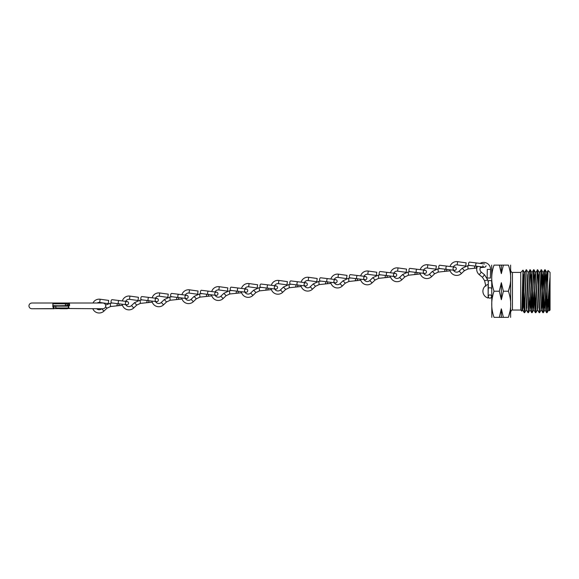 <?xml version="1.0" encoding="UTF-8"?>
<svg xmlns="http://www.w3.org/2000/svg" width="579" height="579" viewBox="0 0 579 579"><rect width="100%" height="100%" fill="white"/><g stroke="black" fill="none" stroke-linecap="round" stroke-linejoin="round"><path stroke-width="0.87" d="M549.949 287.083L549.268 310.793L550.05 310.011L550.05 272.456L548.067 270.494L546.648 312.711L547.061 312.689L547.35 309.837L549.949 277.551L549.949 287.083L548.878 310.112L547.995 302.875M549.949 277.551L548.537 310.112M547.654 282.509L546.981 272.376L545.143 310.112L544.492 307.587L544.065 297.136M547.01 272.354L546.359 274.88L544.803 310.112M542.349 291.23L541.727 307.587L541.076 310.112L542.632 274.88L543.283 272.354L542.349 291.23M541.025 269.771L539.187 312.711L539.599 312.689L541.437 269.749L539.519 272.376L537.992 307.587L537.355 310.112M539.534 272.354L538.897 274.88L537.37 310.091L535.865 312.689L537.399 272.629L537.732 269.771L538.47 285.331M537.71 269.749L535.792 272.376L533.954 310.112L533.302 307.587L532.875 297.136M533.78 309.302L533.035 291.65M535.821 272.354L535.17 274.88L533.643 310.091L532.137 312.689L533.664 272.629L534.004 269.771L534.743 285.331M532.087 272.354L530.53 307.587L529.894 310.112L529.141 297.136M532.072 272.354L531.435 274.88L529.908 310.091L528.403 312.689L529.937 272.629L530.27 269.771L531.008 285.331M530.248 269.749L528.33 272.376L526.803 307.587L526.166 310.112M528.345 272.354L527.708 274.88L526.181 310.091L524.675 312.689L526.202 272.629L526.514 269.749L528.041 272.376M526.514 269.749L524.596 272.376L523.069 307.587L522.417 310.112L522.07 307.022M522.591 309.302L522.193 302.289M524.61 272.354L523.973 274.88L522.417 310.112M544.021 285.331L543.283 272.354M543.862 290.817L543.109 273.165M520.774 272.354L520.695 310.033L521.817 311.155L523.003 270.125L520.883 272.354M548.487 305.075L548.487 295.876M501.342 299.741L501.342 282.718L499.315 291.23L501.342 299.741L503.375 291.23L501.342 282.718M510.62 317.35L510.62 265.117M499.315 265.117L494.032 265.117C490.97 265.117 490.97 265.117 494.032 265.117C490.97 273.802 490.97 282.509 494.032 291.23C490.97 299.915 490.97 308.621 494.032 317.35C490.97 317.35 490.97 317.35 494.032 317.35L508.391 317.35C511.46 317.35 511.46 317.35 508.391 317.35C511.46 308.665 511.46 299.958 508.391 291.23C511.46 282.552 511.46 273.845 508.391 265.117C511.46 265.117 511.46 265.117 508.391 265.117L499.315 265.117L501.342 273.628L503.375 265.117M510.099 310.887L508.565 316.829M491.81 317.35L491.701 265.117M492.331 297.693L492.953 294.892M548.849 310.091L549.254 310.785L549.095 308.839M547.35 309.837L547.35 299.213M542.371 291.23L543.109 311.502M545.172 269.749L544.752 269.771L544.159 280.489L542.914 312.711L543.326 312.689L543.927 301.97L545.172 269.749L545.932 285.331M542.914 312.711L542.154 297.136M539.187 312.711L537.652 310.091M534.909 291.23L535.647 311.502M537.29 269.771L535.452 312.711L535.865 312.689M535.452 312.711L534.692 297.136M531.182 291.23L531.92 311.502M533.976 269.749L533.563 269.771L532.962 280.489L531.725 312.711L532.137 312.689M531.725 312.711L530.957 297.136M529.828 269.771L527.99 312.711L528.403 312.689M527.99 312.711L526.463 310.091M523.72 291.23L524.451 311.502M526.101 269.771L524.256 312.711L524.675 312.689M522.728 310.091L524.256 312.711L523.496 297.136M541.437 269.749L542.205 285.331M541.98 291.23L541.242 270.958M524.313 272.376L523.018 270.132L523.373 290.586M499.496 317.35L498.787 317.35M520.991 272.159L520.774 272.76M546.106 291.23L546.844 311.502M546.648 312.711L545.881 297.136M494.032 291.23L499.315 291.23M503.375 317.35L501.342 308.839L499.315 317.35M503.375 291.23L508.391 291.23L510.099 284.767M501.342 273.628L501.342 265.117M501.342 317.35L501.342 308.839M69.61 305.596C69.4 302.238 69.191 302.238 68.973 305.596L68.554 308.238L58.602 308.491A13.056 13.056 0 0 0 63.828 308.491L58.602 308.491M69.48 308.238L68.554 308.238M67.063 304.214L68.872 303.577M68.264 306.146L55.83 306.146L55.83 307.977L68.264 307.977L68.554 305.886L68.778 307.977M68.662 306.117L68.698 305.625C68.923 302.571 69.147 302.571 69.371 305.625M68.669 305.886L55.859 305.886L55.859 308.238M63.828 308.491L102.859 308.759C104.633 308.556 105.588 307.601 105.725 305.886C105.559 304.141 104.604 303.186 102.859 303.012L69.292 303.012C68.988 302.607 68.785 303.476 68.698 305.618L68.973 305.596M53.398 303.534L66.802 303.534L53.941 303.534L53.398 303.012L31.823 303.012C30.043 303.215 29.088 304.17 28.95 305.886C29.124 307.63 30.079 308.585 31.823 308.759L63.364 308.578M68.727 304.8L67.063 305.495M52.827 305.857L53.08 303.534L52.827 305.886L67.055 305.625L67.055 303.794L65.565 303.794L65.565 305.625L65.246 303.794L52.819 303.794L52.986 305.654M31.823 308.759L53.398 308.759L52.783 305.886M53.022 305.886L53.073 306.146C53.463 309.2 53.847 309.2 54.238 306.146L54.281 305.886M62.843 305.886L53.022 305.625M53.311 305.886L54.245 306.153L52.725 306.175M54.317 305.886L59.579 305.886M63.828 303.534L58.602 303.534M490.558 269.438L487.294 269.38L487.142 278L490.406 278.058L490.558 269.438A6.919 6.919 0 0 0 480.049 263.402M477.378 266.362A6.919 6.919 0 0 0 479.253 274.678L482.473 277.312L484.594 280.714L485.861 286.214M480.983 266.803A3.655 3.655 0 0 0 481.323 272.152L484.543 274.786L487.771 279.983L484.594 280.714L484.478 280.323L484.594 280.714M489.921 294.899A1.636 1.636 0 0 1 490.29 298.127A1.636 1.636 0 0 1 488.285 296.535A1.636 1.636 0 0 1 489.552 294.943M487.771 279.983L488.285 282.205M482.473 277.312L484.543 274.786M491.549 281.343A1.636 0.818 180 0 0 489.733 280.533A1.636 0.818 180 0 0 488.285 281.343L488.285 288.581A1.636 0.818 180 0 1 489.733 287.77A1.636 0.818 180 0 1 489.921 287.763A1.636 0.818 180 0 1 491.549 288.581M457.62 261.65L457.171 264.885L465.704 266.087L466.16 262.852L457.62 261.65A6.919 6.919 0 0 0 450.035 266.506M449.854 269.771A6.919 6.919 0 0 0 461.441 273.505L464.452 270.632L468.093 268.946L473.702 268.359A1.636 1.151 -96 0 0 474.679 266.615A1.636 1.151 -96 0 0 474.534 266.014M457.171 264.885A3.655 3.655 0 0 0 453.364 266.919M453.429 270.212A3.655 3.655 0 0 0 459.183 271.146L462.194 268.272L467.745 265.696L468.093 268.946L467.687 269.011L468.093 268.946M486.056 265.783A1.636 1.636 0 0 1 482.814 265.754M467.745 265.696L470.018 265.457M464.452 270.632L462.194 268.272M476.343 266.239A1.636 0.818 97 0 1 475.714 264.704A1.636 0.818 97 0 1 475.735 264.516A1.636 0.818 97 0 1 476.741 262.996L469.562 262.113A1.636 0.818 97 0 0 468.534 263.821A1.636 0.818 97 0 0 469.164 265.356L484.239 267.209M398.041 267.918L397.592 271.146L406.125 272.347L406.574 269.112L398.041 267.918A6.919 6.919 0 0 0 390.456 272.767M390.275 276.038A6.919 6.919 0 0 0 401.862 279.773L404.873 276.892L408.506 275.206L414.123 274.62A1.636 1.151 -96 0 0 415.1 272.875A1.636 1.151 -96 0 0 414.948 272.275M397.592 271.146A3.655 3.655 0 0 0 393.785 273.179M393.843 276.473A3.655 3.655 0 0 0 399.604 277.413L402.615 274.533L408.166 271.964L408.506 275.206L408.108 275.271L408.506 275.206M423.235 271.652A1.636 1.636 0 0 1 426.477 271.681A1.636 1.636 0 0 1 424.66 273.469A1.636 1.636 0 0 1 423.235 272.021M408.166 271.964L410.439 271.725M404.873 276.892L402.615 274.533M416.764 272.499A1.636 0.818 97 0 1 416.135 270.965A1.636 0.818 97 0 1 416.156 270.777A1.636 0.818 97 0 1 417.162 269.257L409.983 268.374A1.636 0.818 97 0 0 408.955 270.082A1.636 0.818 97 0 0 409.585 271.616L424.66 273.469M427.83 264.784L427.382 268.019L435.915 269.213L436.371 265.985L427.83 264.784A6.919 6.919 0 0 0 420.245 269.64M420.065 272.904A6.919 6.919 0 0 0 431.652 276.639L434.663 273.758L438.303 272.079L443.912 271.486A1.636 1.151 -96 0 0 444.889 269.742A1.636 1.151 -96 0 0 444.744 269.148M427.382 268.019A3.655 3.655 0 0 0 423.575 270.046M423.64 273.346A3.655 3.655 0 0 0 429.394 274.28L432.404 271.399L437.956 268.83L438.303 272.079L437.898 272.144L438.303 272.079M453.024 268.518A1.636 1.636 0 0 1 456.274 268.547A1.636 1.636 0 0 1 454.45 270.335A1.636 1.636 0 0 1 453.024 268.888M437.956 268.83L440.228 268.591M434.663 273.758L432.404 271.399M446.554 269.365A1.636 0.818 97 0 1 445.924 267.838A1.636 0.818 97 0 1 445.946 267.65A1.636 0.818 97 0 1 446.952 266.13L439.772 265.247A1.636 0.818 97 0 0 438.744 266.955A1.636 0.818 97 0 0 439.374 268.49L454.45 270.335M368.251 271.044L367.795 274.28L376.336 275.481L376.784 272.246L368.251 271.044A6.919 6.919 0 0 0 360.666 275.901M360.485 279.165A6.919 6.919 0 0 0 372.073 282.899L375.083 280.026L378.717 278.34L384.333 277.746A1.636 1.151 -96 0 0 385.31 276.002A1.636 1.151 -96 0 0 385.158 275.409M367.795 274.28A3.655 3.655 0 0 0 363.996 276.306M364.053 279.606A3.655 3.655 0 0 0 369.815 280.54L372.825 277.667L378.376 275.09L378.717 278.34L378.319 278.405L378.717 278.34M393.445 274.779A1.636 1.636 0 0 1 396.687 274.808A1.636 1.636 0 0 1 394.871 276.603A1.636 1.636 0 0 1 393.445 275.148M378.376 275.09L380.649 274.851M375.083 280.026L372.825 277.667M386.975 275.633A1.636 0.818 97 0 1 386.345 274.099A1.636 0.818 97 0 1 386.367 273.91A1.636 0.818 97 0 1 387.373 272.391L380.193 271.508A1.636 0.818 97 0 0 379.165 273.216A1.636 0.818 97 0 0 379.795 274.75L394.871 276.603M338.462 274.178L338.006 277.406L346.546 278.608L346.995 275.38L338.462 274.178A6.919 6.919 0 0 0 330.877 279.027M330.696 282.299A6.919 6.919 0 0 0 342.283 286.033L345.294 283.153L348.927 281.466L354.543 280.88A1.636 1.151 -96 0 0 355.52 279.136A1.636 1.151 -96 0 0 355.368 278.535M338.006 277.406A3.655 3.655 0 0 0 334.206 279.44M334.264 282.733A3.655 3.655 0 0 0 340.025 283.674L343.036 280.793L348.587 278.224L348.927 281.466L348.529 281.532L348.927 281.466M363.655 277.913A1.636 1.636 0 0 1 366.898 277.942A1.636 1.636 0 0 1 365.081 279.729A1.636 1.636 0 0 1 363.655 278.282M348.587 278.224L350.86 277.985M345.294 283.153L343.036 280.793M357.185 278.76A1.636 0.818 97 0 1 356.555 277.225A1.636 0.818 97 0 1 356.577 277.044A1.636 0.818 97 0 1 357.583 275.524L350.396 274.641A1.636 0.818 97 0 0 349.376 276.349A1.636 0.818 97 0 0 349.998 277.877L365.081 279.729M308.672 277.305L308.216 280.54L316.749 281.741L317.205 278.506L308.672 277.305A6.919 6.919 0 0 0 301.087 282.161M300.906 285.425A6.919 6.919 0 0 0 312.494 289.16L315.504 286.287L319.138 284.6L324.747 284.014A1.636 1.151 -96 0 0 325.724 282.27A1.636 1.151 -96 0 0 325.579 281.669M308.216 280.54A3.655 3.655 0 0 0 304.416 282.574M304.474 285.867A3.655 3.655 0 0 0 310.235 286.8L313.246 283.927L318.797 281.358L319.138 284.6L318.732 284.665L319.138 284.6M333.866 281.039A1.636 1.636 0 0 1 337.108 281.068A1.636 1.636 0 0 1 335.284 282.863A1.636 1.636 0 0 1 333.866 281.416M318.797 281.358L321.07 281.119M315.504 286.287L313.246 283.927M327.396 281.893A1.636 0.818 97 0 1 326.766 280.359A1.636 0.818 97 0 1 326.78 280.171A1.636 0.818 97 0 1 327.794 278.651L320.607 277.768A1.636 0.818 97 0 0 319.586 279.476A1.636 0.818 97 0 0 320.209 281.01L335.284 282.863M278.883 280.439L278.427 283.674L286.96 284.868L287.416 281.64L278.883 280.439A6.919 6.919 0 0 0 271.29 285.295M271.117 288.559A6.919 6.919 0 0 0 282.704 292.294L285.708 289.42L289.348 287.734L294.957 287.141A1.636 1.151 -96 0 0 295.934 285.396A1.636 1.151 -96 0 0 295.789 284.803M278.427 283.674A3.655 3.655 0 0 0 274.627 285.7M274.685 289.001A3.655 3.655 0 0 0 280.446 289.934L283.457 287.061L289.008 284.484L289.348 287.734L288.943 287.799L289.348 287.734M304.076 284.173A1.636 1.636 0 0 1 307.319 284.202A1.636 1.636 0 0 1 305.495 285.99A1.636 1.636 0 0 1 304.076 284.542M289.008 284.484L291.28 284.246M285.708 289.42L283.457 287.061M297.606 285.02A1.636 0.818 97 0 1 296.976 283.493A1.636 0.818 97 0 1 296.991 283.305A1.636 0.818 97 0 1 298.004 281.785L290.817 280.902A1.636 0.818 97 0 0 289.789 282.61A1.636 0.818 97 0 0 290.419 284.144L305.495 285.99M249.093 283.572L248.637 286.8L257.17 288.002L257.626 284.767L249.093 283.572A6.919 6.919 0 0 0 241.501 288.422M241.327 291.693A6.919 6.919 0 0 0 252.914 295.428L255.918 292.547L259.558 290.861L265.168 290.274A1.636 1.151 -96 0 0 266.145 288.53A1.636 1.151 -96 0 0 266 287.929M248.637 286.8A3.655 3.655 0 0 0 244.837 288.834M244.895 292.127A3.655 3.655 0 0 0 250.656 293.068L253.667 290.188L259.218 287.618L259.558 290.861L259.153 290.926L259.558 290.861M274.287 287.307A1.636 1.636 0 0 1 277.529 287.336A1.636 1.636 0 0 1 275.705 289.124A1.636 1.636 0 0 1 274.287 287.676M259.218 287.618L261.491 287.379M255.918 292.547L253.667 290.188M267.816 288.154A1.636 0.818 97 0 1 267.187 286.619A1.636 0.818 97 0 1 267.201 286.439A1.636 0.818 97 0 1 268.215 284.911L261.028 284.036A1.636 0.818 97 0 0 260 285.737A1.636 0.818 97 0 0 260.63 287.271L275.705 289.124M219.303 286.699L218.848 289.934L227.381 291.136L227.837 287.901L219.303 286.699A6.919 6.919 0 0 0 211.711 291.555M211.538 294.82A6.919 6.919 0 0 0 223.125 298.554L226.128 295.681L229.769 293.994L235.378 293.401A1.636 1.151 -96 0 0 236.355 291.664A1.636 1.151 -96 0 0 236.21 291.063M218.848 289.934A3.655 3.655 0 0 0 215.048 291.961M215.106 295.261A3.655 3.655 0 0 0 220.867 296.195L223.878 293.321L229.429 290.745L229.769 293.994L229.364 294.06L229.769 293.994M244.497 290.434A1.636 1.636 0 0 1 247.74 290.463A1.636 1.636 0 0 1 245.916 292.257A1.636 1.636 0 0 1 244.49 290.803M229.429 290.745L231.701 290.506M226.128 295.681L223.878 293.321M238.027 291.288A1.636 0.818 97 0 1 237.397 289.753A1.636 0.818 97 0 1 237.412 289.565A1.636 0.818 97 0 1 238.425 288.045L231.238 287.162A1.636 0.818 97 0 0 230.21 288.87A1.636 0.818 97 0 0 230.84 290.405L245.916 292.257M189.514 289.833L189.058 293.068L197.591 294.262L198.047 291.034L189.514 289.833A6.919 6.919 0 0 0 181.922 294.689M181.748 297.953A6.919 6.919 0 0 0 193.328 301.688L196.339 298.807L199.979 297.128L205.588 296.535A1.636 1.151 -96 0 0 206.565 294.791A1.636 1.151 -96 0 0 206.421 294.197M189.058 293.068A3.655 3.655 0 0 0 185.258 295.095M185.316 298.395A3.655 3.655 0 0 0 191.077 299.329L194.088 296.448L199.639 293.879L199.979 297.128L199.574 297.186L199.979 297.128M214.708 293.567A1.636 1.636 0 0 1 217.95 293.596A1.636 1.636 0 0 1 216.126 295.384A1.636 1.636 0 0 1 214.7 293.937M199.639 293.879L201.912 293.64M196.339 298.807L194.088 296.448M208.237 294.414A1.636 0.818 97 0 1 207.608 292.887A1.636 0.818 97 0 1 207.622 292.699A1.636 0.818 97 0 1 208.635 291.179L201.449 290.296A1.636 0.818 97 0 0 200.421 292.004A1.636 0.818 97 0 0 201.051 293.531L216.126 295.384M159.724 292.967L159.268 296.195L167.801 297.396L168.257 294.161L159.724 292.967A6.919 6.919 0 0 0 152.132 297.816M151.959 301.087A6.919 6.919 0 0 0 163.539 304.822L166.549 301.941L170.19 300.255L175.799 299.669A1.636 1.151 -96 0 0 176.776 297.924A1.636 1.151 -96 0 0 176.631 297.324M159.268 296.195A3.655 3.655 0 0 0 155.469 298.228M155.527 301.521A3.655 3.655 0 0 0 161.288 302.462L164.291 299.582L169.85 297.013L170.19 300.255L169.785 300.32L170.19 300.255M184.918 296.701A1.636 1.636 0 0 1 188.161 296.723A1.636 1.636 0 0 1 186.337 298.518A1.636 1.636 0 0 1 184.911 297.07M169.85 297.013L172.115 296.774M166.549 301.941L164.291 299.582M178.448 297.548A1.636 0.818 97 0 1 177.818 296.014A1.636 0.818 97 0 1 177.833 295.826A1.636 0.818 97 0 1 178.839 294.306L171.659 293.423A1.636 0.818 97 0 0 170.631 295.131A1.636 0.818 97 0 0 171.261 296.665L186.337 298.518M129.935 296.093L129.479 299.329L138.012 300.523L138.468 297.295L129.935 296.093A6.919 6.919 0 0 0 122.343 300.95M122.162 304.214A6.919 6.919 0 0 0 133.749 307.948L136.76 305.075L140.4 303.389L146.009 302.795A1.636 1.151 -96 0 0 146.986 301.051A1.636 1.151 -96 0 0 146.842 300.458M129.479 299.329A3.655 3.655 0 0 0 125.679 301.355M125.737 304.655A3.655 3.655 0 0 0 131.498 305.589L134.502 302.716L140.06 300.139L140.4 303.389L139.995 303.454L140.4 303.389M155.129 299.828A1.636 1.636 0 0 1 158.371 299.857A1.636 1.636 0 0 1 156.547 301.645A1.636 1.636 0 0 1 155.121 300.197M140.06 300.139L142.325 299.9M136.76 305.075L134.502 302.716M148.651 300.682A1.636 0.818 97 0 1 148.029 299.148A1.636 0.818 97 0 1 148.043 298.959A1.636 0.818 97 0 1 149.049 297.44L141.869 296.557A1.636 0.818 97 0 0 140.842 298.265A1.636 0.818 97 0 0 141.471 299.799L156.547 301.645M100.145 299.227L99.689 302.455L108.222 303.657L108.678 300.421L100.145 299.227A6.919 6.919 0 0 0 92.973 303.012M92.799 308.759A6.919 6.919 0 0 0 103.959 311.082L106.97 308.202L110.611 306.515L116.22 305.929A1.636 1.151 -96 0 0 117.197 304.185A1.636 1.151 -96 0 0 117.052 303.584M99.689 302.455A3.655 3.655 0 0 0 97.185 303.012M96.693 308.759A3.655 3.655 0 0 0 101.665 308.759M125.339 302.962A1.636 1.636 0 0 1 128.581 302.991A1.636 1.636 0 0 1 126.758 304.778A1.636 1.636 0 0 1 125.332 303.331M105.617 305.097L110.263 303.273L110.611 306.515L110.205 306.581L110.611 306.515M109.721 303.36L112.536 303.034M106.97 308.202L105.595 306.761M118.861 303.809A1.636 0.818 97 0 1 118.239 302.274A1.636 0.818 97 0 1 118.254 302.093A1.636 0.818 97 0 1 119.26 300.573L112.08 299.69A1.636 0.818 97 0 0 111.052 301.398A1.636 0.818 97 0 0 111.682 302.926L126.758 304.778M488.133 298.026L488.133 284.441A7.028 7.028 0 0 0 488.133 298.026L488.285 284.441M520.695 310.033L512.444 310.033L512.444 272.427C511.785 272.579 511.264 272.058 510.881 270.863M55.606 307.977L55.606 306.146M67.055 305.625L67.063 303.794M479.253 274.678L481.323 272.152M461.441 273.505L459.183 271.146M473.702 268.359L475.605 268.157A1.636 1.151 -96 0 0 476.582 266.412A1.636 1.151 -96 0 0 476.568 266.26M401.862 279.773L399.604 277.413M414.123 274.62L416.026 274.417A1.636 1.151 -96 0 0 417.003 272.673A1.636 1.151 -96 0 0 416.981 272.528M431.652 276.639L429.394 274.28M443.912 271.486L445.816 271.283A1.636 1.151 -96 0 0 446.793 269.539A1.636 1.151 -96 0 0 446.771 269.394M372.073 282.899L369.815 280.54M384.333 277.746L386.236 277.551A1.636 1.151 -96 0 0 387.213 275.807A1.636 1.151 -96 0 0 387.192 275.655M342.283 286.033L340.025 283.674M354.543 280.88L356.447 280.677A1.636 1.151 -96 0 0 357.424 278.933A1.636 1.151 -96 0 0 357.402 278.788M312.494 289.16L310.235 286.8M324.747 284.014L326.657 283.811A1.636 1.151 -96 0 0 327.634 282.067A1.636 1.151 -96 0 0 327.613 281.922M282.704 292.294L280.446 289.934M294.957 287.141L296.868 286.945A1.636 1.151 -96 0 0 297.845 285.201A1.636 1.151 -96 0 0 297.823 285.049M252.914 295.428L250.656 293.068M265.168 290.274L267.078 290.072A1.636 1.151 -96 0 0 268.055 288.328A1.636 1.151 -96 0 0 268.034 288.183M223.125 298.554L220.867 296.195M235.378 293.401L237.289 293.206A1.636 1.151 -96 0 0 238.266 291.461A1.636 1.151 -96 0 0 238.244 291.309M193.328 301.688L191.077 299.329M205.588 296.535L207.499 296.332A1.636 1.151 -96 0 0 208.476 294.588A1.636 1.151 -96 0 0 208.454 294.443M163.539 304.822L161.288 302.462M175.799 299.669L177.71 299.466A1.636 1.151 -96 0 0 178.687 297.722A1.636 1.151 -96 0 0 178.665 297.577M133.749 307.948L131.498 305.589M146.009 302.795L147.913 302.6A1.636 1.151 -96 0 0 148.89 300.856A1.636 1.151 -96 0 0 148.875 300.704M103.959 311.082L101.738 308.759M116.22 305.929L118.123 305.726A1.636 1.151 -96 0 0 119.1 303.982A1.636 1.151 -96 0 0 119.086 303.837M512.444 310.033C511.785 309.881 511.264 310.402 510.881 311.603M520.695 272.427L512.444 272.427M547.061 312.689L548.566 310.091M545.194 269.771L546.699 272.376M543.326 312.689L544.832 310.091M541.466 269.771L542.964 272.376M539.599 312.689L541.104 310.091M537.732 269.771L539.237 272.376M534.004 269.771L535.503 272.376M530.27 269.771L531.775 272.376M521.831 311.147L522.446 310.091M546.619 312.689L545.114 310.091M548.067 270.494L546.981 272.376M543.254 272.376L544.752 269.771M541.387 310.091L542.892 312.689M533.925 310.091L535.43 312.689M532.058 272.376L533.563 269.771M530.19 310.091L531.696 312.689M61.975 308.759L67.338 308.759M79.461 303.012L53.398 303.012M53.398 308.759C53.767 309.106 54.05 308.238 54.245 306.153M63.828 303.273A13.056 13.056 0 0 0 58.602 303.273M475.605 268.157L476.835 268.026M480.382 267.657L484.609 267.209M476.741 262.996L484.637 263.966M416.026 274.417L420.354 273.961M423.785 273.599L425.029 273.469M417.162 269.257L425.058 270.227M445.816 271.283L450.144 270.834M453.574 270.473L454.819 270.342M446.952 266.13L454.848 267.1M386.236 277.551L390.564 277.095M393.995 276.733L395.24 276.603M387.373 272.391L395.269 273.36M356.447 280.677L360.775 280.222M364.205 279.867L365.45 279.737M357.583 275.524L365.479 276.487M326.657 283.811L330.985 283.355M334.416 282.993L335.661 282.863M327.794 278.651L335.682 279.621M296.868 286.945L301.189 286.489M304.626 286.127L305.864 285.997M298.004 281.785L305.893 282.755M267.078 290.072L271.399 289.616M274.837 289.254L276.074 289.124M268.215 284.911L276.103 285.881M237.289 293.206L241.609 292.75M245.047 292.388L246.285 292.257M238.425 288.045L246.314 289.015M207.499 296.332L211.82 295.883M215.258 295.522L216.495 295.391M208.635 291.179L216.524 292.149M177.71 299.466L182.03 299.01M185.468 298.648L186.706 298.518M178.839 294.306L186.735 295.276M147.913 302.6L152.241 302.144M155.679 301.782L156.916 301.652M149.049 297.44L156.945 298.409M118.123 305.726L122.451 305.271M125.889 304.916L127.127 304.786M119.26 300.573L127.156 301.536"/></g></svg>
